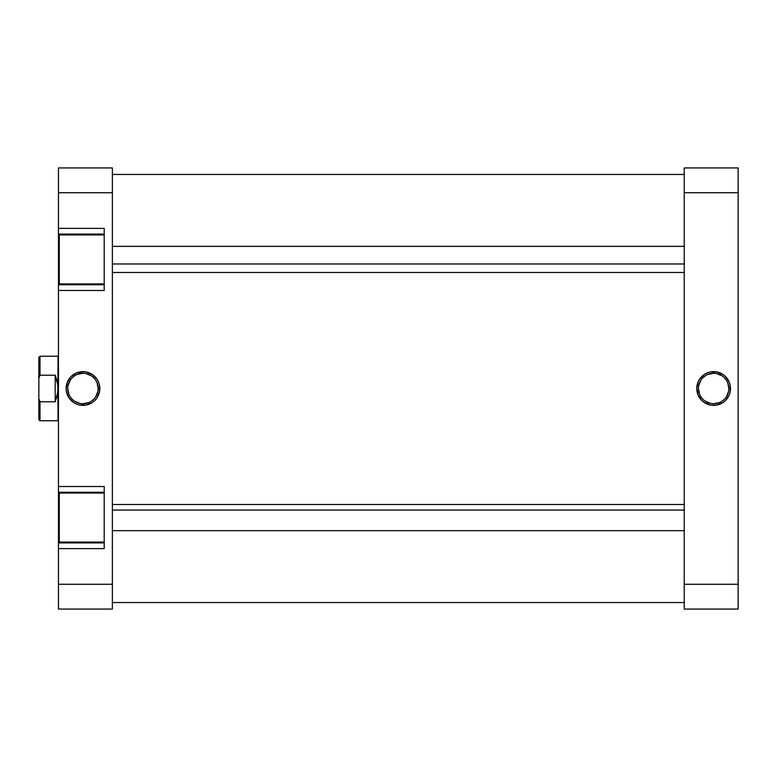 <?xml version="1.0" encoding="UTF-8"?>
<svg xmlns="http://www.w3.org/2000/svg" width="777" height="777" viewBox="0 0 777 777"><rect width="100%" height="100%" fill="white"/><g stroke="black" fill="none" stroke-linecap="round" stroke-linejoin="round"><path stroke-width="1.17" d="M713.645 373.281L713.645 371.649A16.851 16.851 0 0 1 730.497 388.5A16.851 16.851 0 0 1 713.645 405.351L716.928 405.031L723.008 402.515L725.563 400.417L729.214 394.949L730.176 391.793L730.176 385.207L729.214 382.051L725.563 376.583L723.008 374.485L716.928 371.969L710.353 371.969L707.196 372.931L704.283 374.485L699.63 379.137L698.067 382.051L696.784 388.5L698.067 394.949L701.728 400.417L704.283 402.515L710.353 405.031L713.645 405.351L713.645 403.719A15.219 15.219 0 0 0 728.865 388.5A15.219 15.219 0 0 0 713.645 373.281A15.219 15.219 0 0 0 698.426 388.5A15.219 15.219 0 0 0 713.645 403.719L713.645 405.351A16.851 16.851 0 0 1 696.784 388.5A16.851 16.851 0 0 1 713.645 371.649L713.645 373.281A15.219 15.219 0 0 1 728.865 388.5A15.219 15.219 0 0 1 713.645 403.719A15.219 15.219 0 0 1 698.426 388.5A15.219 15.219 0 0 1 713.645 373.281L707.818 374.436M738.15 584.265L738.15 167.929L684.236 167.929L684.236 609.071L738.15 609.071L738.15 584.265L684.236 584.265L684.236 192.735L738.15 192.735L738.15 584.265L684.236 584.265L684.236 609.071L738.15 609.071L738.15 584.265M684.236 167.929L684.236 192.735L738.15 192.735L738.15 167.929L684.236 167.929M713.645 403.719L719.463 402.564M722.095 401.155L724.407 399.261M726.301 396.96L728.573 391.472M728.865 388.5L727.699 382.672M726.301 380.04L724.407 377.739M722.095 375.845L716.608 373.572M705.186 375.845L702.884 377.739M700.99 380.04L698.717 385.528M698.426 388.5L699.582 394.327M700.99 396.96L702.884 399.261M705.186 401.155L710.673 403.428M684.236 602.534L112.374 602.534M104.205 493.065L59.275 493.065L59.275 542.084L104.205 542.084L59.275 542.084L59.275 493.065L104.205 493.065M104.205 234.916L59.275 234.916L59.275 283.935L104.205 283.935L59.275 283.935L59.275 234.916L104.205 234.916M82.964 403.719L82.964 405.351A16.851 16.851 0 0 1 66.113 388.5A16.851 16.851 0 0 1 82.964 371.649L76.515 372.931L71.047 376.583L67.395 382.051L66.113 388.5L66.433 391.793L68.949 397.863L73.601 402.515L76.515 404.069L79.681 405.031L86.257 405.031L92.327 402.515L94.881 400.417L96.979 397.863L99.495 391.793L99.495 385.207L98.533 382.051L96.979 379.137L92.327 374.485L86.257 371.969L82.964 371.649L82.964 373.281A15.219 15.219 0 0 0 67.745 388.5A15.219 15.219 0 0 0 82.964 403.719A15.219 15.219 0 0 0 98.184 388.5A15.219 15.219 0 0 0 82.964 373.281L82.964 371.649A16.851 16.851 0 0 1 99.815 388.5A16.851 16.851 0 0 1 82.964 405.351L82.964 403.719A15.219 15.219 0 0 1 67.745 388.5A15.219 15.219 0 0 1 82.964 373.281A15.219 15.219 0 0 1 98.184 388.5A15.219 15.219 0 0 1 82.964 403.719L88.792 402.564M104.205 548.62L104.205 486.528L58.46 486.528L58.46 492.249L104.205 492.249L58.46 492.249L58.46 290.472L58.46 486.528L104.205 486.528L104.205 548.62L58.46 548.62L58.46 609.071L112.374 609.071L112.374 167.929L58.46 167.929L58.46 234.1L104.205 234.1L58.46 234.1L58.46 192.735L112.374 192.735L112.374 584.265L58.46 584.265L58.46 548.62L104.205 548.62M104.205 290.472L104.205 228.38L58.46 228.38L104.205 228.38L104.205 290.472L58.46 290.472L104.205 290.472M58.46 236.023L58.46 282.818M58.46 284.751L104.205 284.751L58.46 284.751L58.46 290.472L58.46 234.1M58.46 494.182L58.46 540.977M58.46 542.9L104.205 542.9L58.46 542.9L58.46 548.62L58.46 492.249M58.46 167.929L112.374 167.929L112.374 192.735L58.46 192.735L58.46 167.929M112.374 609.071L112.374 584.265L58.46 584.265L58.46 609.071L112.374 609.071M82.964 373.281L77.137 374.436M74.505 375.845L72.203 377.739M70.309 380.04L68.036 385.528M67.745 388.5L68.9 394.327M70.309 396.96L72.203 399.261M74.505 401.155L79.992 403.428M91.424 401.155L93.726 399.261M95.62 396.96L97.892 391.472M98.184 388.5L97.028 382.672M95.62 380.04L93.726 377.739M91.424 375.845L85.936 373.572M39.996 401.777L38.85 398.688L38.85 419.629L39.996 420.765L39.996 401.777L38.85 398.688L38.85 419.629L39.996 420.765L39.996 401.777L55.186 401.777L55.186 375.223L57.323 381.711L58.052 388.5L58.052 356.235L39.996 356.235L39.996 375.223L55.186 375.223L55.186 401.777L39.996 401.777M58.052 356.235L57.867 391.919L55.186 401.777L57.323 395.289L58.052 388.5L58.052 420.765L57.867 385.081L55.186 375.223L39.996 375.223L39.996 356.235L58.052 356.235M38.85 357.371L38.85 398.688L38.85 378.312L39.996 375.223L38.85 378.312L38.85 357.371L39.996 356.235M112.374 263.976L684.236 263.976L112.374 263.976M684.236 510.042L112.374 510.042L684.236 510.042M684.236 174.466L112.374 174.466M58.052 420.765L39.996 420.765M112.374 246.348L684.236 246.348M112.374 272.494L684.236 272.494M112.374 530.652L684.236 530.652M112.374 504.506L684.236 504.506"/></g></svg>
